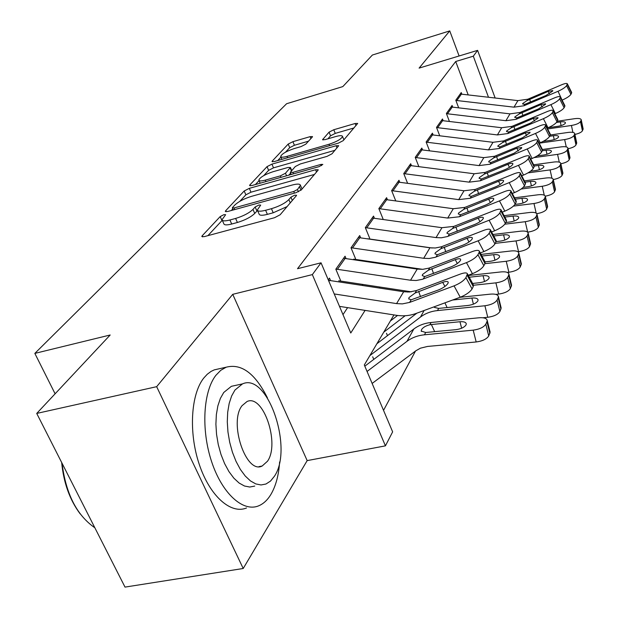 <?xml version="1.0" encoding="UTF-8"?>
<svg xmlns="http://www.w3.org/2000/svg" width="618" height="618" viewBox="0 0 618 618"><rect width="100%" height="100%" fill="white"/><g stroke="black" fill="none" stroke-linecap="round" stroke-linejoin="round"><path stroke-width="0.93" d="M223.948 214.631L220.201 216.578L202.171 235.798L201.792 236.509L204.234 236.64L274.539 217.714L280.124 214.786L296.377 195.682L296.57 195.265L294.693 195.211L290.923 197.173L288.853 199.591C285.145 203.229 279.351 206.257 271.456 208.683L265.616 210.274C260.502 211.58 257.737 211.48 257.327 209.965L260.703 205.091L258.911 205.029L255.157 206.991L252.978 209.409C249.139 213.055 243.353 216.068 235.62 218.44L229.919 219.993C225.022 221.252 222.395 221.144 222.032 219.691L225.647 214.693L223.948 214.631M257.528 210.468L254.732 213.442C250.9 217.103 245.122 220.116 237.397 222.48L231.696 224.025C226.798 225.269 224.164 225.161 223.801 223.685L222.287 220.255L207.903 235.651M312.291 137.034L312.515 136.586L310.12 136.648L292.909 141.669L288.212 144.056L272.283 161.035L272.02 161.545L274.377 161.522L338.332 143.144L343.214 140.634L357.683 123.43L355.141 123.5L333.774 129.741L329.07 132.144L322.55 139.699L325.022 139.653L335.736 136.547C339.861 135.412 342.125 135.373 342.519 136.423C341.484 138.973 336.98 141.599 329.008 144.28L287.022 156.362C283.106 157.435 280.989 157.459 280.672 156.447C281.823 153.867 286.327 151.248 294.191 148.583L301.043 146.597L305.817 144.156L312.291 137.034M468.197 94.886L455.705 61.506L473.311 56.192L477.598 50.367L495.142 97.992M36.725 413.427L156.663 386.675L243.214 568.49L125.014 587.1L36.725 413.427L110.182 334.995L34.84 353.396L286.613 103.724L342.812 86.597L372.391 55.025L449.75 30.9L419.097 68.111L477.598 50.367M243.214 568.49L307.169 460.611L232.739 294.33L156.663 386.675M232.739 294.33L312.345 274.608L321.043 262.812L350.769 333.002L365.099 310.39M455.705 61.506L297.521 268.706L321.043 262.812M249.317 188.351L244.195 190.985L225.64 210.777L225.3 211.418L227.71 211.495L295.929 192.708L301.275 189.919L317.984 170.29L318.216 169.765L315.582 169.741L249.317 188.351L250.978 192.19L245.864 194.824L239.815 201.329M249.865 184.944L267.038 166.636L271.935 164.133L336.122 145.732L338.71 145.709L332.013 153.797L327.007 156.385L300.271 163.979L295.265 166.559L290.321 172.337L292.839 172.352L320.997 164.403L322.835 164.419L319.104 166.628L251.951 185.531L249.564 185.508L249.865 184.944L250.251 185.825M459.104 55.975L449.75 30.9M330.537 280.587L329.494 278.115L328.258 279.854M346.034 258.556L345.053 256.207L335.829 269.193L340.518 280.34M360.634 237.814L359.707 235.566L351.016 247.803L355.528 258.679M374.408 218.247L373.535 216.091L365.331 227.64L369.68 238.254M387.432 199.745L386.605 197.683L378.849 208.606L383.044 218.965M399.761 182.24L398.973 180.263L391.634 190.599L395.682 200.726M411.449 165.647L410.7 163.739L403.739 173.55L407.594 183.283M422.55 149.896L421.831 148.065L415.226 157.374L418.842 166.605M433.102 134.925L432.415 133.156L426.134 142.009L429.533 150.777M443.145 120.672L442.488 118.973L436.509 127.401L439.707 135.736M452.708 107.099L452.09 105.454L446.381 113.488L449.41 121.429M342.99 314.639L347.602 307.648M362.241 285.423L362.882 284.458M376.926 263.129L377.25 262.635M458.664 107.802L455.798 100.224L461.244 92.561L461.839 94.152M383.531 410.344L415.497 351.047M373.774 359.382L372.677 356.771M387.471 335.644L386.489 333.28M34.84 353.396L55.11 393.805M393.96 314.925L364.311 364.968L392.639 431.858L385.431 445.848L312.345 274.608M307.169 460.611L385.431 445.848M488.483 97.227L473.311 56.192M379.274 288.019L379.885 287.046M393.481 265.586L393.805 265.083M407.942 291.317L407.501 292.059M257.567 210.514L259.089 214.021C259.498 215.543 262.264 215.659 267.385 214.361L265.616 210.274M287.1 206.582L273.218 212.777L267.385 214.361M314.446 174.446L250.978 192.19M232.785 208.892L231.279 210.514M232.577 207.455L232.345 207.895L234.044 207.949L293.751 191.472L297.474 189.533L300.425 185.245C299.954 183.785 297.158 183.724 292.036 185.076L251.688 196.292C244.264 198.594 238.664 201.491 234.894 204.975L232.577 207.455M255.404 184.558L259.058 180.634M263.708 175.628L268.621 170.352L267.038 166.636M334.987 150.305L273.511 167.841L268.621 170.352M273.009 171.727C264.798 174.492 260.07 177.281 258.826 180.085C259.143 181.174 261.29 181.19 265.276 180.124L280.41 175.86L285.477 173.249L290.445 167.478L287.973 167.478L273.009 171.727M290.653 173.11L288.83 175.149M354.014 127.941L335.265 133.388L330.56 135.798L327.911 138.818M308.544 141.159L294.415 145.269L289.718 147.656L285.508 152.19M280.943 157.096L277.721 160.556M372.129 383.438L415.899 350.746L420.441 348.173L427.54 346.443L476.177 341.963L473.195 330.151C479.56 329.247 483.763 327.254 485.802 324.164L488.73 335.953C486.714 339.073 482.527 341.082 476.177 341.963M367.061 371.457L406.976 341.329C411.897 337.66 417.722 335.481 424.442 334.801L473.195 330.151M364.821 366.173L413.836 329C418.695 325.362 424.442 323.191 431.07 322.496L479.143 317.768C483.933 317.428 486.621 318.301 487.2 320.379L490.113 332.121L488.73 335.953M461.623 328.228L459.97 321.739C463.732 321.476 465.841 322.163 466.281 323.801L466.057 324.89C464.381 327.347 461.028 328.93 455.999 329.649L425.686 332.484L421.213 331.039L421.484 329.749C422.843 327.501 425.64 325.841 429.858 324.751L431.387 324.535L434.678 331.688M489.881 333.442L486.961 321.684L485.802 324.164M486.961 321.684L487.2 320.379M459.97 321.739L431.387 324.535M490.004 331.681L490.113 332.121M328.452 280.302L403.67 291.742L409.371 292.013L416.547 290.522L460.364 274.06C464.435 272.615 466.791 272.538 467.432 273.836L465.926 277.613L472.052 288.954L473.264 286.567L467.162 275.249M339.491 306.373L396.277 315.288C403.168 316.339 409.688 315.759 415.814 313.55L460.225 297.227L454.052 285.864C459.892 283.453 463.848 280.703 465.926 277.613M334.23 293.944L396.578 303.6L402.364 303.894L409.641 302.403L454.052 285.864M472.052 288.954C469.997 292.082 466.057 294.84 460.225 297.227M473.326 284.767L473.264 286.567M415.08 293.048L442.697 282.356C445.887 281.229 447.733 281.175 448.228 282.202L447.98 283.376C446.273 285.84 443.121 288.027 438.517 289.935L411.148 299.807L408.73 298.718L409.031 297.536L415.08 293.048L416.547 290.522M80.139 513.844C69.788 499.977 63.631 482.851 61.661 462.473M62.047 463.237C65.802 493.241 76.4 514.524 93.866 527.084L94.801 527.664M267.47 397.953C255.242 373.527 241.499 363.276 226.227 367.185L220.757 370.313L215.86 375.358C203.206 391.518 200.958 429.711 211.611 461.646C222.156 493.674 243.113 512.446 258.672 505.818C263.384 503.855 267.416 500.132 270.784 494.632C275.782 486.196 278.733 475.312 279.614 461.986M219.336 368.73L214.261 369.873L211.039 371.426L207.246 374.261L203.762 378.046C190.916 394.199 188.513 432.268 199.158 464.064C209.687 495.953 230.792 514.616 246.536 507.965M254.74 486.08L249.749 487.03L244.473 486.011L239.096 483.029L233.859 478.17L228.954 471.604L224.604 463.593L220.989 454.454L218.262 444.558L216.547 434.338L215.898 424.211L216.354 414.593L217.868 405.879L220.371 398.417L223.747 392.476L231.387 386.312L235.249 385.47M234.948 390.058L231.619 395.999L229.17 403.484L227.694 412.214L227.285 421.862L227.957 432.021L229.695 442.279L232.422 452.206L236.037 461.383L240.371 469.433L245.253 476.03L250.46 480.92L255.79 483.925L261.02 484.96L265.956 484.018L270.514 481.074L274.392 476.285C293.596 448.467 267.625 372.229 242.488 383.894L234.948 390.058M267.501 461.221C280.132 443.562 263.214 393.766 247.046 401.515L242.078 405.655C228.498 422.295 246.041 474.624 262.163 466.018L267.501 461.221M482.897 317.768L487.756 317.289L484.898 305.763C491.078 304.859 495.134 302.959 497.073 300.054L499.877 311.549C497.961 314.492 493.921 316.401 487.756 317.289M369.858 355.613L420.479 317.049C425.284 313.434 430.962 311.279 437.498 310.568L484.898 305.763M376.887 343.739L416.849 313.171M459.993 297.312L490.483 294.129C495.18 293.766 497.814 294.57 498.378 296.532L501.167 307.988L499.877 311.549M473.411 304.156L471.874 298.031C475.566 297.745 477.629 298.378 478.062 299.923L477.861 300.92C476.269 303.229 473.033 304.744 468.143 305.454L438.672 308.397L434.415 307.424M500.951 309.193L498.162 297.721L497.073 300.054M498.162 297.721L498.378 296.532M471.874 298.031L452.608 300.024M495.783 294.392L498.633 294.098L495.899 282.851C501.909 281.947 505.825 280.124 507.664 277.389L510.352 288.614C508.529 291.379 504.628 293.21 498.633 294.098M473.55 285.246L495.899 282.851M383.724 332.206L405.169 315.736M390.36 320.997L397.536 315.466M468.336 275.504L501.152 271.905C505.756 271.518 508.328 272.252 508.892 274.106L511.565 285.284L510.352 288.614M511.372 286.389L508.691 275.195L507.664 277.389M508.691 275.195L508.892 274.106M484.504 281.514L483.075 275.721L469.263 277.227M483.075 275.721C486.69 275.419 488.714 275.999 489.139 277.467L488.962 278.37C487.447 280.549 484.319 282.001 479.56 282.712L472.623 283.461M507.316 272.422L508.877 272.252L506.25 261.275C512.098 260.371 515.891 258.625 517.645 256.045L520.225 266.999C518.487 269.618 514.709 271.372 508.877 272.252M484.898 263.67L506.25 261.275M481.059 254.415L511.21 250.954C515.713 250.553 518.239 251.225 518.788 252.978L521.36 263.894L520.225 266.999M521.183 264.913L518.61 253.975L517.645 256.045M518.61 253.975L518.788 252.978M494.964 260.186L493.635 254.701L481.924 256.037M493.635 254.701C497.181 254.384 499.159 254.917 499.583 256.3L499.414 257.134C497.977 259.189 494.948 260.58 490.321 261.29L485.053 261.885L484.983 263.507L479.097 252.492L479.344 251.202C478.711 249.981 476.393 250.097 472.391 251.541L428.907 268.135L422.751 269.332L417.204 269.093L343.593 258.262M517.884 251.727L518.541 251.65L516.022 240.92C521.708 240.023 525.385 238.355 527.054 235.906L529.541 246.613C527.88 249.085 524.218 250.769 518.541 251.65M495.211 243.361L516.022 240.92M492.955 234.5L520.696 231.171C525.115 230.753 527.594 231.379 528.135 233.032L530.599 243.701L529.541 246.613M530.437 244.635L527.965 233.959L527.054 235.906M527.965 233.959L528.135 233.032M504.836 240.054L503.6 234.848L493.759 236.022M503.6 234.848C507.077 234.523 509.023 235.018 509.433 236.323L509.286 237.096C507.911 239.035 504.976 240.371 500.472 241.082L496.1 241.592M338.734 280.773L411.349 291.82M468.205 275.265L472.422 273.689L466.474 262.627C472.144 260.255 475.968 257.613 477.938 254.701L479.097 252.492M335.898 269.093L410.545 280.24L416.161 280.502L422.403 279.305L466.474 262.627M477.938 254.701L483.84 265.748L484.983 263.507M483.84 265.748C481.901 268.691 478.093 271.341 472.422 273.689M428.351 270.213L455.242 259.653C458.378 258.517 460.186 258.432 460.673 259.398L460.449 260.464C458.834 262.789 455.79 264.89 451.31 266.767L424.659 276.57L422.264 275.574L422.534 274.492L428.351 270.213L429.734 267.833M358.301 237.544L429.943 247.787L435.335 247.996L441.337 246.791L483.709 230.375C487.633 228.93 489.904 228.784 490.53 229.927L489.217 233.187L494.925 243.94L495.991 241.831L490.306 231.101M353.666 259.143L422.612 269.34M480.271 252.947L483.879 251.572L478.139 240.804C483.655 238.471 487.347 235.929 489.217 233.187M351.055 247.748L423.67 258.285L429.139 258.502L435.211 257.304L478.139 240.804M494.925 243.94C493.079 246.721 489.394 249.263 483.879 251.572M496.061 240.363L495.991 241.831M440.843 248.737L467.038 238.301C470.12 237.173 471.897 237.057 472.376 237.961L472.175 238.942C470.638 241.136 467.695 243.152 463.338 244.998L437.366 254.716L434.987 253.813L435.234 252.824L440.843 248.737L442.14 246.497M372.183 217.992L441.955 227.694L453.836 226.381L494.361 210.444C498.216 209 500.456 208.814 501.059 209.896L499.838 212.932L505.346 223.415L506.358 221.429L500.866 210.97M367.756 238.749L432.152 248.011M491.604 231.943L494.663 230.761L489.108 220.263C494.477 217.976 498.054 215.528 499.838 212.932M365.338 227.633L436.038 237.59L441.36 237.783L447.277 236.586L489.108 220.263M505.346 223.415C503.593 226.041 500.032 228.49 494.663 230.761M506.428 220.101L506.358 221.429M452.615 228.49L478.147 218.193C481.175 217.057 482.921 216.918 483.392 217.775L483.206 218.664C481.754 220.742 478.904 222.689 474.663 224.504L449.332 234.129L446.976 233.31L447.2 232.407L452.615 228.49L453.836 226.381M385.3 199.521L453.295 208.722L464.883 207.385L504.412 191.634C508.205 190.197 510.398 189.981 510.993 190.993L509.842 193.836L515.18 204.056L516.138 202.186L510.816 191.989M502.249 212.152L504.829 211.14L499.46 200.904C504.69 198.656 508.15 196.3 509.842 193.836M378.857 208.629L447.702 218.069L459.437 216.748L499.46 200.904M515.18 204.056C513.512 206.551 510.059 208.907 504.829 211.14M516.2 200.981L516.138 202.186M463.724 209.378L488.629 199.22C491.604 198.084 493.326 197.922 493.782 198.726L493.62 199.544C492.229 201.514 489.471 203.392 485.339 205.168L460.626 214.709L458.293 213.967L458.494 213.125L463.724 209.378L464.883 207.385M527.672 232.183L525.246 221.7C530.785 220.804 534.354 219.197 535.945 216.879L538.34 227.347C536.756 229.687 533.203 231.302 527.672 232.183M504.844 224.187L525.246 221.7M504.095 215.659L529.672 212.476C534.006 212.044 536.432 212.615 536.965 214.183L539.344 224.62L538.34 227.347M539.19 225.477L536.81 215.033L535.945 216.879M536.81 215.033L536.965 214.183M514.176 221.02L513.025 216.084L504.852 217.096M513.025 216.084C516.432 215.744 518.347 216.2 518.749 217.443L518.61 218.146C517.297 219.993 514.454 221.267 510.066 221.978L505.818 222.495M397.714 182.032L464.025 190.769L475.327 189.417L513.906 173.867C517.637 172.43 519.792 172.19 520.379 173.148L519.298 175.806L524.466 185.779L525.37 184.009L520.217 174.06M512.283 193.465L514.431 192.615L509.224 182.627C514.323 180.41 517.683 178.138 519.298 175.806M391.657 190.661L458.734 199.622L470.182 198.278L509.224 182.627M524.466 185.779C522.874 188.142 519.522 190.421 514.431 192.615M525.439 182.913L525.37 184.009M474.23 191.31L498.533 181.283C501.468 180.155 503.152 179.969 503.608 180.726L503.454 181.483C502.133 183.353 499.452 185.161 495.42 186.914L471.302 196.346L468.985 195.674L469.17 194.902L474.23 191.31L475.327 189.417M513.427 206.103L533.975 203.507C539.375 202.619 542.836 201.074 544.365 198.872L546.667 209.108C545.261 211.24 541.963 212.77 536.779 213.697M514.547 197.806L538.17 194.77C542.419 194.33 544.806 194.848 545.323 196.346L547.618 206.543L546.667 209.108M547.478 207.339L545.184 197.127L544.365 198.872M545.184 197.127L545.323 196.346M523.029 202.998L521.947 198.308L515.257 199.166M521.947 198.308C525.292 197.961 527.169 198.378 527.571 199.56L527.44 200.209C526.188 201.962 523.423 203.191 519.143 203.894L514.972 204.427M409.487 165.454L474.184 173.766L485.223 172.399L522.898 157.042C526.567 155.612 528.684 155.35 529.263 156.254L528.243 158.749L533.257 168.482L534.106 166.806L529.108 157.096M521.754 175.798L523.508 175.087L518.463 165.338C523.438 163.16 526.698 160.966 528.243 158.749M403.77 173.635L469.17 182.155L480.34 180.796L518.463 165.338M533.257 168.482C531.727 170.73 528.483 172.932 523.508 175.087M534.176 165.809L534.106 166.806M484.18 174.191L507.911 164.303C510.792 163.183 512.461 162.974 512.901 163.693L512.762 164.388C511.495 166.165 508.9 167.911 504.968 169.633L481.407 178.973L479.112 178.363L479.282 177.652L484.18 174.191L485.223 172.399M521.113 189.031L542.249 186.265C547.517 185.385 550.877 183.894 552.345 181.808L554.562 191.819C553.28 193.782 550.19 195.234 545.285 196.184M524.388 180.881L546.227 177.976C550.399 177.528 552.739 178.007 553.249 179.429L555.458 189.402L554.562 191.819M555.335 190.143L553.118 180.147L552.345 181.808M553.118 180.147L553.249 179.429M531.426 185.91L530.414 181.453L525.053 182.163M530.414 181.453C533.697 181.097 535.536 181.483 535.93 182.604L535.814 183.206C534.609 184.867 531.92 186.049 527.749 186.752L523.199 187.347M420.665 149.718L483.824 157.636L494.609 156.261L531.426 141.097C535.026 139.676 537.112 139.39 537.675 140.24L536.71 142.588L541.577 152.098L542.388 150.506L537.536 141.02M530.707 159.058L532.113 158.486L527.216 148.961C532.067 146.821 535.234 144.697 536.71 142.588M415.265 157.49L479.066 165.601L489.974 164.226L527.216 148.961M541.577 152.098C540.117 154.237 536.965 156.362 532.113 158.486M542.45 149.595L542.388 150.506M493.62 157.961L516.803 148.204L521.708 147.547L521.584 148.189L514.006 153.264L490.986 162.495L488.714 161.947L488.877 161.283L493.62 157.961L494.609 156.261M528.004 172.878L550.105 169.904C555.242 169.031 558.51 167.602 559.916 165.609L562.063 175.412C560.881 177.227 557.954 178.617 553.28 179.568M533.658 164.797L553.882 162.032C557.969 161.568 560.271 162.016 560.765 163.361L562.905 173.133L562.063 175.412M562.789 173.812L560.65 164.033L559.916 165.609M560.65 164.033L560.765 163.361M539.406 169.687L538.448 165.446L534.269 166.018M538.448 165.446C541.677 165.083 543.485 165.431 543.871 166.505L543.763 167.061C542.612 168.644 539.993 169.788 535.922 170.483L530.553 171.201M431.279 134.755L492.986 142.31L503.523 140.935L539.514 125.964C543.06 124.55 545.107 124.241 545.655 125.052L544.752 127.262L549.479 136.555L550.244 135.041L545.532 125.771M539.182 143.191L540.271 142.743L535.52 133.434C540.256 131.325 543.33 129.27 544.752 127.262M426.188 142.148L488.467 149.88L499.12 148.498L535.52 133.434M549.479 136.555C548.073 138.587 545.006 140.649 540.271 142.743M550.306 134.206L550.244 135.041M502.581 142.549L525.246 132.924L530.066 132.221L529.95 132.816L522.589 137.729L500.078 146.852L497.838 146.358L497.977 145.748L502.581 142.549L503.523 140.935M534.091 157.605L557.567 154.361C562.581 153.488 565.764 152.113 567.108 150.213L569.186 159.807C568.089 161.507 565.315 162.828 560.858 163.778M542.403 149.502L561.159 146.875C565.176 146.404 567.432 146.806 567.919 148.096L569.989 157.66L569.186 159.807M569.881 158.293L567.811 148.722L567.108 150.213M567.811 148.722L567.919 148.096M546.992 154.268L546.096 150.22L542.264 150.761M546.096 150.22C549.263 149.85 551.04 150.174 551.418 151.194L551.318 151.711C550.213 153.225 547.664 154.322 543.685 155.01L537.173 155.914M441.391 120.518L501.7 127.741L511.998 126.35L547.2 111.572C550.684 110.174 552.701 109.849 553.241 110.614L552.384 112.692L556.98 121.785L557.706 120.348L553.125 111.279M547.216 128.119L548.027 127.779L543.407 118.679C548.035 116.609 551.024 114.616 552.384 112.692M436.571 127.555L497.397 134.933L507.811 133.55L543.407 118.679M556.98 121.785C555.636 123.724 552.654 125.724 548.027 127.779M557.768 119.575L557.706 120.348M511.109 127.887L533.272 118.401L538.015 117.652L537.907 118.208L530.746 122.967L508.722 131.982L506.505 131.541L506.636 130.977L511.109 127.887L511.998 126.35M539.197 143.183L564.659 139.568C569.564 138.71 572.662 137.374 573.96 135.566L575.968 144.967C574.956 146.543 572.314 147.81 568.058 148.753M550.267 134.994L568.081 132.437C572.029 131.958 574.246 132.337 574.725 133.558L576.725 142.928L575.968 144.967M576.625 143.523L574.624 134.137L573.96 135.566M574.624 134.137L574.725 133.558M554.215 139.591L553.373 135.728L549.626 136.269M553.373 135.728C556.486 135.357 558.232 135.651 558.602 136.624L558.51 137.103C557.444 138.548 554.972 139.606 551.078 140.294L543.091 141.429M451.024 106.953L509.997 113.859L520.07 112.468L554.516 97.883C557.946 96.493 559.931 96.153 560.456 96.871L559.645 98.841L564.118 107.741L564.813 106.373L560.356 97.497M554.848 113.782L555.397 113.55L550.901 104.643C555.428 102.611 558.34 100.672 559.645 98.841M446.451 113.666L505.895 120.711L516.084 119.328L550.901 104.643M564.118 107.741C562.828 109.587 559.923 111.526 555.397 113.55M564.875 105.655L564.813 106.373M519.22 113.928L540.904 104.573L545.578 103.793L545.478 104.303L538.502 108.922L516.949 117.837L514.755 117.435L514.879 116.91L519.22 113.928L520.07 112.468M547.633 128.938L571.426 125.477C576.215 124.627 579.236 123.337 580.48 121.607L582.426 130.823C581.484 132.298 578.981 133.503 574.91 134.438M557.258 121.244L574.686 118.679C578.564 118.2 580.735 118.54 581.206 119.707L583.145 128.892L582.426 130.823M583.06 129.44L581.113 120.247L580.48 121.607M581.113 120.247L581.206 119.707M561.105 125.601L560.31 121.916L556.494 122.472M560.31 121.916C563.369 121.537 565.084 121.808 565.447 122.735L565.362 123.183C564.334 124.558 561.924 125.585 558.124 126.265L548.189 127.71M460.209 94.013L517.907 100.618L527.764 99.228L561.492 84.836C564.867 83.453 566.814 83.106 567.332 83.785L566.567 85.655L570.916 94.353L571.58 93.055L567.239 84.365M562.094 100.139L558.046 91.286C562.465 89.278 565.308 87.401 566.567 85.655M455.875 100.417L513.998 107.161L523.964 105.771L558.046 91.286M570.916 94.353C569.672 96.13 566.845 98.007 562.419 100M571.635 92.399L571.58 93.055M526.953 100.626L548.181 91.402L552.778 90.583L552.685 91.062L545.895 95.551L524.79 104.349L522.619 103.994L522.735 103.507L526.953 100.626L527.764 99.228M221.955 220.541L220.201 216.578M292.314 200.456L290.923 197.173M256.895 211.008L255.157 206.991M231.696 224.025L229.919 219.993M237.397 222.48L235.62 218.44M254.732 213.442L252.978 209.409M273.218 212.777L271.456 208.683M290.251 202.882L288.853 199.591M202.665 236.903L202.171 235.798M316.524 172.005L315.582 169.741M226.072 211.773L225.64 210.777M245.864 194.824L244.195 190.985M234.755 209.556L234.044 207.949M294.446 193.117L293.751 191.472M298.424 191.789L297.474 189.533M300.935 190.267L299.591 187.069M273.511 167.841L271.935 164.133M337.019 147.918L336.122 145.732M293.473 173.843L292.839 172.352M321.507 165.632L320.997 164.403M265.902 181.607L265.276 180.124M281.036 177.343L280.41 175.86M286.551 175.79L285.477 173.249M291.402 170.885L290.19 167.996M287.594 157.721L287.022 156.362M329.579 145.663L329.008 144.28M323.067 139.969L322.766 139.243M330.56 135.798L329.07 132.144M335.265 133.388L333.774 129.741M355.991 125.616L355.141 123.5M272.623 161.823L272.283 161.035M289.718 147.656L288.212 144.056M294.415 145.269L292.909 141.669M310.908 138.556L310.12 136.648M431.07 322.496L429.858 324.751M413.836 329L406.976 341.329M425.686 332.484L424.442 334.801M409.641 302.403L411.148 299.807M396.578 303.6L403.67 291.742M328.9 281.352L329.548 280.433M444.929 286.451L442.697 282.356M418.656 291.379L420.495 296.655M424.133 310.491L420.479 317.049M438.672 308.397L437.498 310.568M444.945 302.843L447.108 307.602M423.245 279.004L424.659 276.57M410.545 280.24L417.204 269.093M337.451 269.263L345.122 258.424M457.335 263.531L455.242 259.653M431.827 268.583L433.519 273.519M436.03 257.003L437.366 254.716M423.67 258.285L429.943 247.787M352.569 247.903L359.792 237.698M469 241.978L467.038 238.301M444.218 247.138L445.787 251.758M448.073 236.292L449.332 234.129M436.038 237.59L441.955 227.694M366.814 227.772L373.635 218.139M479.993 221.684L478.147 218.193M455.899 226.93L457.351 231.271M459.437 216.748L460.626 214.709M447.702 218.069L453.295 208.722M380.271 208.76L386.721 199.653M490.375 202.526L488.629 199.22M466.93 207.849L468.274 211.935M470.182 198.278L471.302 196.346M458.734 199.622L464.025 190.769M392.994 190.784L399.104 182.155M500.178 184.427L498.533 181.283M477.351 189.811L478.602 193.658M536.169 213.125L533.975 203.507M480.34 180.796L481.407 178.973M469.17 182.155L474.184 173.766M405.045 173.751L410.839 165.57M509.471 167.3L507.911 164.303M487.223 172.731L488.398 176.362M544.257 195.18L542.249 186.265M489.974 164.226L490.986 162.495M479.066 165.601L483.824 157.636M416.486 157.598L421.986 149.826M518.278 151.062L516.803 148.204M496.586 156.524L497.683 159.962M551.951 178.223L550.105 169.904M499.12 148.498L500.078 146.852M488.467 149.88L492.986 142.31M427.347 142.248L432.577 134.855M526.644 135.643L525.246 132.924M505.485 141.136L506.505 144.396M559.275 162.155L557.567 154.361M507.811 133.55L508.722 131.982M497.397 134.933L501.7 127.741M437.675 127.648L442.65 120.618M534.593 120.997L533.272 118.401M513.937 126.505L514.902 129.595M566.25 146.899L564.659 139.568M516.084 119.328L516.949 117.837M505.895 120.711L509.997 113.859M447.509 113.751L452.26 107.045M542.164 107.053L540.904 104.573M521.986 112.576L522.898 115.512M572.901 132.391L571.426 125.477M523.964 105.771L524.79 104.349M513.998 107.161L517.907 100.618M456.887 100.495L461.414 94.098M549.379 93.774L548.181 91.402M529.665 99.297L530.514 102.086M233.256 209.965L232.399 208.011M302.024 189.046L300.425 185.245M291.225 174.477L290.383 172.468M260.17 183.222L258.981 180.448M291.727 170.522L290.445 167.478M281.901 159.359L280.796 156.748M343.902 139.822L342.519 136.423M421.399 331.441L421.213 331.039M408.869 299.112L408.73 298.718M473.519 285.13L467.432 273.836M259.019 466.613L262.163 466.018M231.387 386.312L242.488 383.894M226.227 367.185L214.261 369.873M485.215 262.194L479.344 251.202M496.2 240.634L490.53 229.927M506.544 220.332L501.059 209.896M516.308 201.174L510.993 190.993M525.524 183.075L520.379 173.148M534.246 165.948L529.263 156.254M542.519 149.718L537.675 140.24M550.36 134.315L545.655 125.052M557.815 119.668L553.241 110.614M564.914 105.74L560.456 96.871M571.673 92.461L567.332 83.785"/></g></svg>
